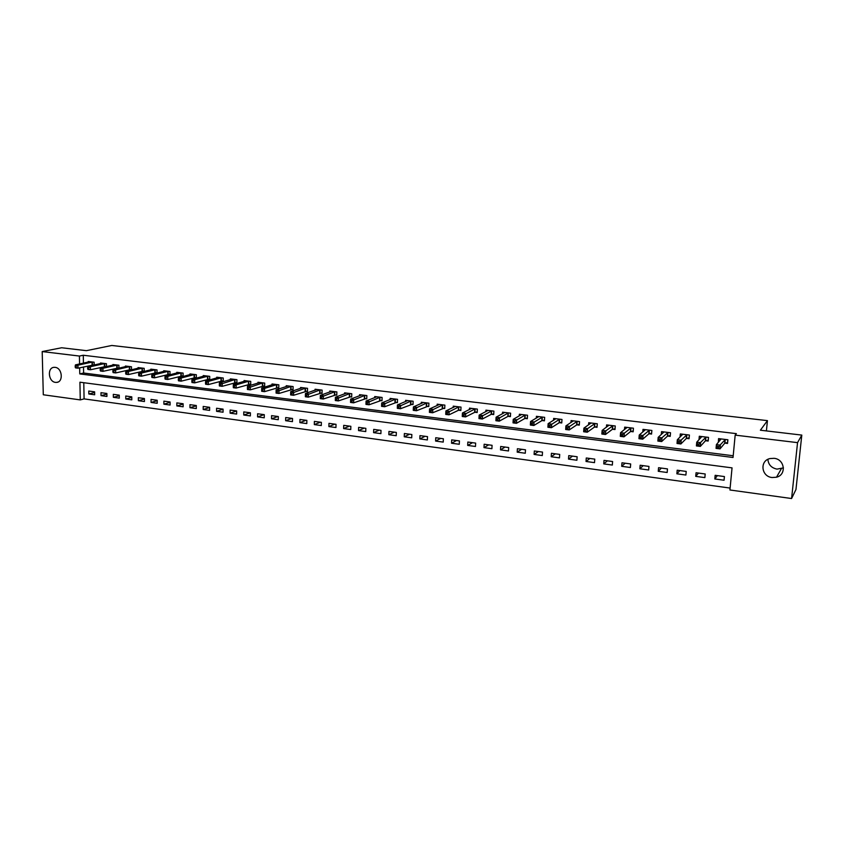 <?xml version="1.0" encoding="UTF-8"?>
<svg xmlns="http://www.w3.org/2000/svg" width="844" height="844" viewBox="0 0 844 844"><rect width="100%" height="100%" fill="white"/><g stroke="black" fill="none" stroke-linecap="round" stroke-linejoin="round"><path stroke-width="1.27" d="M55.134 367.362C62.298 367.868 63.659 382.153 56.58 382.395L55.482 382.374C48.319 381.815 47 367.551 54.111 367.33L55.134 367.362M783.443 467.892L776.986 469.116C771.384 467.924 768.356 464.664 767.903 459.336M774.053 458.313C784.783 459.178 786.777 474.824 776.501 477.219L772.081 477.525C761.288 476.586 759.473 460.813 769.928 458.577L774.053 458.313M42.2 351.568L61.654 347.76L86.404 350.671L111.809 345.47L767.439 420.628L760.391 430.208L801.8 435.093L795.966 489.499L791.588 498.53L729.933 489.984L732.043 467.871L79.927 382.205L80.264 399.898L43.297 394.77L42.2 351.568L79.431 356.052L79.579 363.964M83.788 382.712L84.084 398.896L730.113 488.075M84.084 398.896L80.264 399.898M724.416 476.565L715.163 475.32L714.826 478.97L724.068 480.225L724.416 476.565M705.194 473.98L696.057 472.745L695.73 476.375L704.867 477.609L705.194 473.98M686.214 471.427L677.194 470.213L676.877 473.811L685.898 475.035L686.214 471.427M667.467 468.905L658.552 467.703L658.257 471.29L667.171 472.492L667.467 468.905M648.962 466.416L640.153 465.234L639.868 468.789L648.667 469.981L648.962 466.416M630.668 463.957L621.975 462.786L621.701 466.321L630.394 467.502L630.668 463.957M612.607 461.52L604.019 460.37L603.755 463.894L612.343 465.055L612.607 461.52M594.767 459.125L586.274 457.986L586.031 461.478L594.514 462.639L594.767 459.125M577.138 456.752L568.75 455.623L568.518 459.104L576.895 460.244L577.138 456.752M559.709 454.41L551.427 453.291L551.206 456.752L559.488 457.881L559.709 454.41M542.502 452.089L534.315 450.991L534.104 454.431L542.291 455.549L542.502 452.089M525.495 449.799L517.404 448.713L517.203 452.141L525.295 453.239L525.495 449.799M508.679 447.542L500.682 446.465L500.503 449.873L508.489 450.96L508.679 447.542M492.073 445.305L484.161 444.239L483.992 447.626L491.894 448.702L492.073 445.305M475.647 443.1L467.84 442.045L467.671 445.421L475.478 446.476L475.647 443.1M459.421 440.916L451.698 439.872L451.54 443.227L459.263 444.271L459.421 440.916M443.374 438.753L435.736 437.73L435.599 441.064L443.227 442.098L443.374 438.753M427.518 436.622L419.964 435.609L419.837 438.922L427.38 439.946L427.518 436.622M411.84 434.512L404.371 433.51L404.244 436.802L411.703 437.814L411.84 434.512M396.332 432.423L388.947 431.432L388.841 434.713L396.216 435.715L396.332 432.423M381.003 430.366L373.702 429.385L373.597 432.645L380.897 433.637L381.003 430.366M365.842 428.33L358.626 427.359L358.531 430.598L365.747 431.579L365.842 428.33M350.851 426.304L343.719 425.344L343.624 428.573L350.756 429.543L350.851 426.304M336.028 424.31L328.97 423.361L328.886 426.579L335.944 427.539L336.028 424.31M321.364 422.338L314.379 421.399L314.316 424.595L321.29 425.545L321.364 422.338M306.857 420.386L299.958 419.457L299.894 422.644L306.794 423.582L306.857 420.386M292.52 418.455L285.683 417.537L285.631 420.702L292.457 421.631L292.52 418.455M278.33 416.546L271.568 415.638L271.525 418.793L278.277 419.711L278.33 416.546M264.288 414.657L257.599 413.76L257.568 416.894L264.246 417.801L264.288 414.657M250.404 412.79L243.789 411.904L243.758 415.016L250.373 415.913L250.404 412.79M236.658 410.944L230.117 410.068L230.095 413.17L236.636 414.056L236.658 410.944M223.069 409.118L216.591 408.243L216.581 411.334L223.048 412.21L223.069 409.118M209.618 407.304L203.204 406.449L203.204 409.519L209.607 410.384L209.618 407.304M196.304 405.51L189.963 404.666L189.963 407.715L196.293 408.58L196.304 405.51M183.127 403.748L176.85 402.904L176.86 405.943L183.137 406.787L183.127 403.748M170.087 401.987L163.884 401.153L163.894 404.181L170.098 405.025L170.087 401.987M157.195 400.256L151.044 399.423L151.065 402.44L157.206 403.274L157.195 400.256M144.419 398.537L138.332 397.714L138.363 400.71L144.44 401.544L144.419 398.537M131.78 396.838L125.756 396.026L125.788 399.012L131.812 399.824L131.78 396.838M119.268 395.15L113.307 394.348L113.349 397.313L119.299 398.125L119.268 395.15M106.882 393.483L100.985 392.692L101.027 395.646L106.924 396.448L106.882 393.483M94.623 391.838L88.778 391.046L88.831 393.99L94.665 394.781L94.623 391.838M79.652 367.826L79.769 373.913L733.035 457.49L735.166 435.124L736.379 433.647L83.282 355.25L83.429 363.12M83.503 366.971L83.609 373.027L733.204 455.76M725.007 443.142L727.539 443.459L727.887 439.756L718.56 438.616L718.371 442.33M705.689 440.758L708.179 441.064L708.517 437.382L699.307 436.264L699.001 439.766M689.158 437.762L689.369 435.04L680.306 433.932L680.032 437.118M689.4 435.05L689.073 438.701L686.605 438.405M667.773 436.074L670.21 436.369L670.516 432.74L661.538 431.632L661.295 434.544M649.163 433.774L651.568 434.069L651.863 430.451L642.991 429.364L642.78 432.044M630.784 431.506L633.169 431.79L633.443 428.203L624.687 427.127L624.497 429.596M612.639 429.258L614.991 429.543L615.255 425.977L606.593 424.912L606.435 427.212M594.703 427.043L597.024 427.328L597.278 423.772L588.732 422.728L588.584 424.87M576.99 424.848L579.29 425.133L579.522 421.599L571.082 420.565L570.945 422.57M559.488 422.686L561.756 422.971L561.988 419.457L553.643 418.434L553.516 420.323M542.196 420.555L544.433 420.829L544.654 417.337L536.404 416.324L536.299 418.107M525.116 418.445L527.321 418.719L527.532 415.237L519.376 414.246L519.282 415.923M508.225 416.356L510.409 416.619L510.609 413.17L502.56 412.178L502.465 413.771M491.546 414.288L493.698 414.562L493.888 411.123L485.922 410.152L485.849 411.661M475.045 412.252L477.187 412.516L477.356 409.097L469.486 408.137L469.422 409.572M458.746 410.237L460.856 410.5L461.014 407.103L453.249 406.154L453.186 407.525M442.636 408.243L444.725 408.507L444.872 405.12L437.181 404.181L437.129 405.5M426.705 406.281L428.773 406.534L428.91 403.168L421.314 402.24L421.262 403.495M410.965 404.329L413.001 404.582L413.127 401.238L405.616 400.32L405.574 401.522M395.393 402.409L397.408 402.662L397.524 399.328L390.097 398.421L390.065 399.571M380 400.51L381.994 400.752L382.1 397.44L374.757 396.543L374.725 397.651M364.777 398.621L366.75 398.864L366.855 395.572L359.586 394.686L359.555 395.752M349.732 396.764L351.674 397.007L351.769 393.726L344.595 392.85L344.563 393.884M334.846 394.929L336.777 395.161L336.851 391.901L329.751 391.036L329.73 392.027M320.129 393.104L322.028 393.346L322.102 390.097L315.086 389.242L315.065 390.192M305.57 391.31L307.448 391.542L307.522 388.314L300.569 387.47L300.559 388.388M291.169 389.527L293.037 389.759L293.09 386.552L286.221 385.708L286.2 386.605M276.927 387.765L278.773 387.997L278.815 384.801L272.021 383.967L272.011 384.832M262.832 386.024L264.657 386.246L264.7 383.081L257.979 382.258L257.969 383.092M248.896 384.305L250.7 384.526L250.731 381.372L244.085 380.549L244.074 381.361M235.107 382.596L236.89 382.817L236.921 379.673L230.338 378.872L230.328 379.652M221.466 380.908L223.227 381.129L223.249 378.007L216.739 377.205L216.729 377.964M207.962 379.241L209.713 379.462L209.723 376.35L203.277 375.559L203.277 376.297M194.605 377.595L196.335 377.806L196.335 374.715L189.963 373.934L189.963 374.652M181.386 375.96L183.095 376.171L183.095 373.09L176.786 372.32L176.786 373.016M168.304 374.346L170.003 374.557L169.992 371.487L163.747 370.727L163.747 371.402M155.359 372.742L157.037 372.953L157.016 369.904L150.844 369.144L150.844 369.809M142.541 371.16L144.208 371.36L144.187 368.332L138.068 367.583L138.068 368.227M129.86 369.588L131.506 369.799L131.474 366.771L125.429 366.032L125.429 366.655M118.941 368.184L118.898 365.23L112.906 364.502L112.917 365.114M117.316 368.037L118.772 368.216M106.492 366.581L106.45 363.711L100.52 362.983L100.531 363.585M104.888 366.507L106.154 366.665M94.18 364.998L94.127 362.203L88.261 361.485L88.272 362.065M92.587 364.988L93.663 365.114M766.405 430.915L767.439 420.628M801.8 435.093L797.548 442.636L791.588 498.53M83.282 355.25L79.431 356.052M735.166 435.124L797.548 442.636M83.609 373.027L79.769 373.913M719.816 440.452L718.212 442.309M717.389 475.626L714.826 478.97M94.633 392.502L88.831 393.99M106.893 394.116L101.027 395.646M119.278 395.731L113.349 397.313M131.78 397.366L125.788 399.012M144.419 399.022L138.363 400.71M157.195 400.678L151.065 402.44M170.098 402.366L163.894 404.181M183.127 404.054L176.86 405.943M196.304 405.764L189.963 407.715M209.618 407.483L203.204 409.519M223.069 409.224L216.581 411.334M236.658 410.975L230.095 413.17M250.309 412.779L243.758 415.016M264.024 414.626L257.568 416.894M277.887 416.493L271.525 418.793M291.887 418.371L285.631 420.702M306.055 420.28L299.894 422.644M320.372 422.211L314.316 424.595M334.836 424.152L328.886 426.579M349.469 426.125L343.624 428.573M364.26 428.108L358.531 430.598M379.209 430.123L373.597 432.645M394.327 432.16L388.841 434.713M409.614 434.217L404.244 436.802M425.081 436.295L419.837 438.922M440.716 438.395L435.599 441.064M456.53 440.526L451.54 443.227M472.524 442.678L467.671 445.421M488.708 444.851L483.992 447.626M505.071 447.056L500.503 449.873M521.634 449.282L517.203 452.141M538.388 451.54L534.104 454.431M555.341 453.819L551.206 456.752M572.485 456.129L568.518 459.104M589.84 458.461L586.031 461.478M607.406 460.824L603.755 463.894M625.182 463.219L621.701 466.321M643.181 465.635L639.868 468.789M661.39 468.082L658.257 471.29M679.831 470.572L676.877 473.811M698.494 473.083L695.73 476.375M727.644 442.288L727.718 439.735M719.795 440.673L719.964 438.785M727.454 442.52L724.69 443.269L720.016 448.881L716.05 448.386L716.398 444.619L721.082 438.922M717.136 446.297L716.398 444.619L720.365 445.104L720.016 448.881L718.582 448.006L718.729 446.497L717.136 446.297L716.999 447.816L718.582 448.006M725.355 439.45L718.729 446.497M716.05 448.386L716.999 447.816M708.285 440.019L708.422 437.371M700.625 438.036L700.763 436.443M708.169 440.146L705.362 440.884L700.32 446.413L696.405 445.917L696.743 442.172L701.797 436.57M697.439 443.838L696.743 442.172L700.657 442.657L700.32 446.413L698.874 445.537L699.011 444.039L697.439 443.838L697.302 445.337L698.874 445.537M706.017 437.076L699.011 444.039M696.405 445.917L697.302 445.337M681.688 435.493L681.804 434.122M689.126 437.793L686.277 438.521L680.876 443.965L677.015 443.48L677.331 439.756L682.764 434.238M677.996 441.412L677.331 439.756L681.192 440.23L680.876 443.965L679.409 443.1L679.547 441.602L677.996 441.412L677.869 442.9L679.409 443.1M686.921 434.744L679.547 441.602M677.015 443.48L677.869 442.9M662.983 433.004L663.089 431.822M670.284 435.483L667.425 436.19L661.675 441.549L657.866 441.074L658.172 437.371L663.964 431.938M658.795 439.007L658.172 437.371L661.981 437.846L661.675 441.549L660.198 440.684L660.324 439.207L658.795 439.007L658.679 440.494L660.198 440.684M668.068 432.434L660.324 439.207M657.866 441.074L658.679 440.494M644.51 430.588L644.594 429.564M651.642 433.204L648.814 433.89L642.727 439.175L638.961 438.701L639.246 435.019L645.396 429.659M639.847 436.643L639.246 435.019L643.012 435.483L642.727 439.175L641.229 438.31L641.356 436.833L639.847 436.643L639.731 438.12L641.229 438.31M649.458 430.155L641.356 436.833M638.961 438.701L639.731 438.12M626.259 428.214L626.322 427.328M633.232 430.957L630.436 431.622L624.011 436.823L620.287 436.348L620.572 432.687L627.05 427.423M621.131 434.301L620.572 432.687L624.286 433.151L624.011 436.823L622.503 435.958L622.619 434.491L621.131 434.301L621.015 435.768L622.503 435.958M631.069 427.908L622.619 434.491M620.287 436.348L621.015 435.768M608.229 425.882L608.281 425.123M615.044 428.741L612.28 429.374L605.528 434.491L601.856 434.038L602.12 430.398L608.935 425.197M602.648 431.991L602.12 430.398L605.792 430.851L605.528 434.491L604.009 433.637L604.114 432.181L602.648 431.991L602.542 433.457L604.009 433.637M612.902 425.682L604.114 432.181M601.856 434.038L602.542 433.457M590.41 423.593L590.452 422.939M597.088 426.547L594.345 427.159L587.276 432.202L583.647 431.748L583.9 428.13L591.043 423.013M584.396 429.712L583.9 428.13L587.529 428.583L587.276 432.202L585.747 431.347L585.841 429.891L584.396 429.712L584.291 431.168L585.747 431.347M594.957 423.488L585.841 429.891M583.647 431.748L584.291 431.168M572.812 421.346L572.844 420.787M579.332 424.374L576.621 424.965L569.246 429.934L565.67 429.49L565.902 425.893L573.361 420.85M566.366 427.465L565.902 425.893L569.489 426.336L569.246 429.934L567.706 429.079L567.801 427.644L566.366 427.465L566.271 428.9L567.706 429.079M577.233 421.325L567.801 427.644M565.67 429.49L566.271 428.9M561.809 422.232L559.108 422.802L551.438 427.697L547.904 427.254L548.125 423.677L555.901 418.708M548.558 425.239L548.125 423.677L551.67 424.121L551.438 427.697L549.887 426.853L549.971 425.418L548.558 425.239L548.473 426.674L549.887 426.853M559.72 419.173L549.971 425.418M547.904 427.254L548.473 426.674M544.486 420.112L541.816 420.66L533.851 425.492L530.359 425.049L530.57 421.494L538.651 416.693M530.971 423.044L530.57 421.494L534.062 421.926L533.851 425.492L532.279 424.637L532.374 423.213L530.971 423.044L530.887 424.469L532.279 424.637M542.418 417.063L532.374 423.213M530.359 425.049L530.887 424.469M527.363 418.012L524.725 418.55L516.475 423.308L513.025 422.876L513.226 419.331L521.581 414.509M513.595 420.871L513.226 419.331L516.676 419.763L516.475 423.308L514.893 422.454L514.977 421.04L513.595 420.871L513.511 422.285L514.893 422.454M525.316 414.963L514.977 421.04M513.025 422.876L513.511 422.285M510.451 415.944L507.835 416.461L499.31 421.145L495.903 420.723L496.082 417.2L504.733 412.452M496.43 418.719L496.082 417.2L499.5 417.632L499.31 421.145L497.717 420.301L497.791 418.898L496.43 418.719L496.356 420.133L497.717 420.301M508.415 412.895L497.791 418.898M495.903 420.723L496.356 420.133M493.74 413.898L491.145 414.393L482.346 419.014L478.981 418.592L479.149 415.1L488.075 410.416M479.466 416.609L479.149 415.1L482.525 415.512L482.346 419.014L480.742 418.17L480.816 416.778L479.466 416.609L479.392 418.002L480.742 418.17M491.725 410.859L480.816 416.778M478.981 418.592L479.392 418.002M477.219 411.872L474.644 412.357L465.582 416.904L462.259 416.493L462.428 413.011L471.617 408.401M462.712 414.509L462.428 413.011L465.751 413.433L465.582 416.904L463.978 416.071L464.042 414.678L462.712 414.509L462.639 415.902L463.978 416.071M475.214 408.834L464.042 414.678M462.259 416.493L462.639 415.902M460.887 409.867L458.334 410.342L449.019 414.826L445.737 414.415L445.885 410.954L455.264 406.397M446.149 412.442L445.885 410.954L449.177 411.366L449.019 414.826L447.404 413.993L447.468 412.611L446.149 412.442L446.086 413.824L447.404 413.993M458.904 406.84L447.468 412.611M445.737 414.415L446.086 413.824M439.239 404.529L429.554 408.929L432.803 409.329L432.656 412.769L429.406 412.357L429.554 408.929L429.723 411.777L431.031 411.935L431.084 410.564L429.786 410.395M442.783 404.867L431.084 410.564M444.746 407.884L432.656 412.769L431.031 411.935M429.406 412.357L429.723 411.777M428.794 405.932L416.482 410.743L413.265 410.332L413.402 406.913L423.371 402.493M413.613 408.38L413.402 406.913L416.619 407.314L416.482 410.743L414.837 409.91L414.9 408.538L413.613 408.38L413.549 409.741L414.837 409.91M426.842 402.915L414.9 408.538M413.265 410.332L413.549 409.741M407.641 400.605L397.44 404.93L400.615 405.32L400.489 408.728L397.313 408.327L397.44 404.93L397.577 407.736L398.843 407.905L398.896 406.534L397.619 406.375M411.091 400.995L398.896 406.534M413.022 404.002L400.489 408.728L398.843 407.905M397.313 408.327L397.577 407.736M392.101 398.706L381.667 402.968L384.801 403.358L384.685 406.745L381.551 406.344L381.667 402.968L381.773 405.764L383.028 405.922L383.081 404.561L381.815 404.403M395.509 399.085L383.081 404.561M397.429 402.082L384.685 406.745L383.028 405.922M381.551 406.344L381.773 405.764M382.015 400.193L369.071 404.782L365.969 404.392L366.064 401.027L376.751 396.786M366.201 402.451L366.064 401.027L369.176 401.417L369.071 404.782L367.404 403.959L367.446 402.609L366.201 402.451L366.159 403.801L367.404 403.959M380.106 397.197L367.446 402.609M365.969 404.392L366.159 403.801M361.548 394.96L350.65 399.106L353.72 399.486L353.625 402.841L350.555 402.451L350.65 399.106L350.724 401.86L351.948 402.018L351.99 400.678L350.756 400.52M364.882 395.34L351.99 400.678M366.771 398.326L353.625 402.841L351.948 402.018M350.555 402.451L350.724 401.86M351.695 396.469L338.36 400.921L335.321 400.541L335.406 397.207L346.536 393.093M335.49 398.621L335.406 397.207L338.444 397.587L338.36 400.921L336.672 400.098L336.703 398.769L335.49 398.621L335.458 399.95L336.672 400.098M349.817 393.494L336.703 398.769M335.321 400.541L335.458 399.95M336.788 394.644L323.263 399.022L320.266 398.642L320.34 395.34L331.681 391.268M320.403 396.733L320.34 395.34L323.336 395.709L323.263 399.022L321.575 398.21L321.596 396.88L320.403 396.733L320.372 398.051L321.575 398.21M334.931 391.669L321.596 396.88M320.266 398.642L320.372 398.051M322.039 392.829L308.334 397.144L305.37 396.775L305.433 393.483L316.985 389.474M305.475 394.865L305.433 393.483L308.398 393.853L308.334 397.144L306.636 396.332L306.667 395.013L305.475 394.865L305.454 396.184L306.636 396.332M320.203 389.865L306.667 395.013M305.37 396.775L305.454 396.184M307.459 391.036L293.575 395.287L290.642 394.929L290.695 391.648L302.447 387.691M290.716 393.019L290.695 391.648L293.638 392.017L293.575 395.287L291.866 394.486L291.897 393.167L290.716 393.019L290.695 394.338L291.866 394.486M305.633 388.082L291.897 393.167M290.642 394.929L290.695 394.338M293.037 389.274L278.974 393.462L276.083 393.093L276.125 389.833L288.078 385.94M276.125 391.194L276.125 389.833L279.026 390.192L278.974 393.462L277.265 392.65L277.286 391.342L276.125 391.194L276.104 392.502L277.265 392.65M291.222 386.32L277.286 391.342M276.083 393.093L276.104 392.502M276.969 384.579L264.583 388.398L261.714 388.04L273.857 384.199M278.773 387.512L264.541 391.648L261.672 391.278L261.682 390.698L262.822 390.835L262.843 389.538L261.693 389.401L261.682 390.698M262.843 389.538L264.583 388.398L264.541 391.648L262.822 390.835M261.714 388.04L261.693 389.401M259.773 382.511L247.461 386.267L250.299 386.626L250.267 389.854L247.429 389.495L247.408 388.905L248.547 389.042L248.558 387.755L247.419 387.607L247.408 388.905M262.874 382.849L248.558 387.755M264.668 385.782L250.267 389.854L248.547 389.042M247.461 386.267L247.419 387.607M248.927 381.15L236.172 384.864L233.366 384.516L245.878 380.771M250.7 384.062L236.151 388.071L233.345 387.723L233.292 387.132L234.421 387.269L234.432 385.993L233.303 385.845L233.292 387.132M234.432 385.993L236.172 384.864L236.151 388.071L234.421 387.269M233.366 384.516L233.303 385.845M232.089 379.125L219.419 382.775L222.194 383.123L222.183 386.32L219.408 385.972L219.334 385.381L220.442 385.518L220.453 384.242L219.345 384.104L219.334 385.381M235.128 379.462L220.453 384.242M236.89 382.374L222.183 386.32L220.442 385.518M219.419 382.775L219.345 384.104M221.476 377.785L208.373 381.404L205.63 381.066L218.501 377.426M223.227 380.686L208.362 384.579L205.619 384.242L205.525 383.651L206.622 383.788L206.622 382.511L205.525 382.374L205.525 383.651M206.622 382.511L208.373 381.404L208.362 384.579L206.622 383.788M205.63 381.066L205.525 382.374M207.972 376.139L194.7 379.705L191.978 379.367L205.018 375.77M209.713 379.03L194.7 382.87L191.978 382.522L191.862 381.931L192.949 382.068L192.949 380.802L191.862 380.676L191.862 381.931M192.949 380.802L194.7 379.705L194.7 382.87L192.949 382.068M191.978 379.367L191.862 380.676M194.605 374.504L181.165 378.017L178.485 377.69L191.683 374.145M196.335 377.384L181.175 381.171L178.485 380.834L178.348 380.243L179.424 380.38L179.424 379.114L178.348 378.977L178.348 380.243M179.424 379.114L181.165 378.017L181.175 381.171L179.424 380.38M178.485 377.69L178.348 378.977M181.376 372.879L167.787 376.361L165.129 376.023L178.495 372.531M183.095 375.759L167.798 379.483L165.139 379.156L164.981 378.566L166.036 378.692L166.036 377.447L164.97 377.31L164.981 378.566M166.036 377.447L167.787 376.361L167.798 379.483L166.036 378.692M165.129 376.023L164.97 377.31M168.294 371.276L154.536 374.704L151.909 374.377L165.435 370.927M169.992 374.145L154.558 377.827L151.931 377.49L151.751 376.899L152.796 377.036L152.796 375.791L151.741 375.654L151.751 376.899M152.796 375.791L154.536 374.704L154.558 377.827L152.796 377.036M151.909 374.377L151.741 375.654M155.338 369.693L141.433 373.08L138.827 372.753L152.511 369.345M157.037 372.552L141.465 376.181L138.859 375.844L138.659 375.263L139.693 375.39L139.682 374.156L138.648 374.019L138.659 375.263M139.682 374.156L141.433 373.08L141.465 376.181L139.693 375.39M138.827 372.753L138.648 374.019M142.52 368.121L128.467 371.466L125.893 371.138L139.724 367.784M144.208 370.97L128.499 374.546L125.925 374.219L125.703 373.639L126.737 373.765L126.716 372.531L125.693 372.404L125.703 373.639M126.716 372.531L128.467 371.466L128.499 374.546L126.737 373.765M125.893 371.138L125.693 372.404M129.828 366.57L115.639 369.872L113.085 369.545L127.064 366.233M131.506 369.408L115.681 372.932L113.128 372.615L113.887 370.927L112.864 370.801L112.885 372.025M113.887 370.927L115.639 369.872L115.681 372.932L113.908 372.151M113.085 369.545L112.864 370.801M117.274 365.041L102.936 368.29L100.415 367.973L114.531 364.703M118.93 367.868L102.989 371.339L100.457 371.022L101.185 369.345L100.183 369.218L100.193 370.432M101.185 369.345L102.936 368.29L102.989 371.339L101.206 370.558M100.415 367.973L100.183 369.218M104.846 363.511L90.371 366.729L87.871 366.412L102.124 363.184M106.492 366.328L90.424 369.767L87.924 369.45L88.62 367.773L87.618 367.646L87.639 368.86M88.62 367.773L90.371 366.729L90.424 369.767L88.641 368.986M87.871 366.412L87.618 367.646M92.534 362.013L77.933 365.178L75.454 364.872L89.854 361.675M94.18 364.819L77.986 368.195L75.517 367.889L76.182 366.212L75.19 366.096L75.211 367.298M76.182 366.212L77.933 365.178L77.986 368.195L76.203 367.425M75.454 364.872L75.19 366.096M725.239 439.471L724.89 443.174M725.028 439.576L724.69 443.269M705.9 437.108L705.573 440.79M705.689 437.203L705.362 440.884M686.816 434.776L686.489 438.426M686.594 434.871L686.277 438.521M667.963 432.466L667.657 436.095M667.731 432.561L667.425 436.19M649.342 430.187L649.047 433.795M649.11 430.282L648.814 433.89M630.943 427.94L630.668 431.527M630.711 428.024L630.436 431.622M612.786 425.714L612.512 429.279M612.544 425.798L612.28 429.374M594.841 423.519L594.587 427.064M594.587 423.604L594.345 427.159M577.106 421.346L576.874 424.88M576.863 421.43L576.621 424.965M559.593 419.204L559.372 422.717M559.34 419.289L559.108 422.802M542.291 417.084L542.07 420.576M542.027 417.168L541.816 420.66M525.19 414.995L524.989 418.466M524.926 415.069L524.725 418.55M508.288 412.927L508.099 416.377M508.025 413.001L507.835 416.461M491.598 410.88L491.408 414.32M491.324 410.965L491.145 414.393M475.088 408.865L474.919 412.273M474.813 408.939L474.644 412.357M458.777 406.861L458.619 410.258M458.492 406.945L458.334 410.342M442.657 404.888L442.509 408.274M442.372 404.962L442.214 408.348M426.716 402.936L426.579 406.302M426.42 403.01L426.283 406.375M410.954 401.016L410.828 404.35M410.659 401.09L410.532 404.434M395.382 399.106L395.256 402.43M395.076 399.18L394.96 402.504M379.979 397.218L379.863 400.531M379.673 397.292L379.568 400.605M364.745 395.351L364.64 398.642M364.439 395.425L364.344 398.716M349.68 393.515L349.595 396.786M349.374 393.578L349.289 396.859M334.794 391.69L334.709 394.95M334.477 391.764L334.393 395.013M320.066 389.886L319.992 393.125M319.749 389.96L319.676 393.198M305.496 388.103L305.433 391.331M305.18 388.166L305.117 391.394M291.085 386.341L291.032 389.548M290.769 386.404L290.705 389.611M276.832 384.6L276.779 387.786M276.505 384.664L276.463 387.85M262.737 382.87L262.695 386.046M262.41 382.933L262.368 386.109M248.79 381.161L248.758 384.315M248.463 381.224L248.431 384.389M234.991 379.473L234.959 382.617M234.653 379.536L234.632 382.68M221.339 377.806L221.318 380.929M221.001 377.869L220.991 380.992M207.824 376.15L207.814 379.262M207.497 376.213L207.487 379.325M194.468 374.514L194.458 377.606M194.12 374.578L194.12 377.669M181.238 372.9L181.238 375.981M180.901 372.953L180.901 376.034M168.146 371.297L168.156 374.356M167.808 371.349L167.819 374.419M155.201 369.714L155.212 372.763M154.853 369.767L154.874 372.816M142.372 368.142L142.404 371.17M142.024 368.195L142.056 371.233M129.691 366.591L129.723 369.609M129.343 366.644L129.375 369.661M117.126 365.051L117.168 368.058M116.778 365.104L116.82 368.111M104.698 363.532L104.74 366.518M104.34 363.585L104.392 366.57M92.386 362.023L92.439 364.998M92.038 362.076L92.08 365.051M56.58 382.395L57.814 382.11M776.501 477.219L781.291 468.8"/></g></svg>
